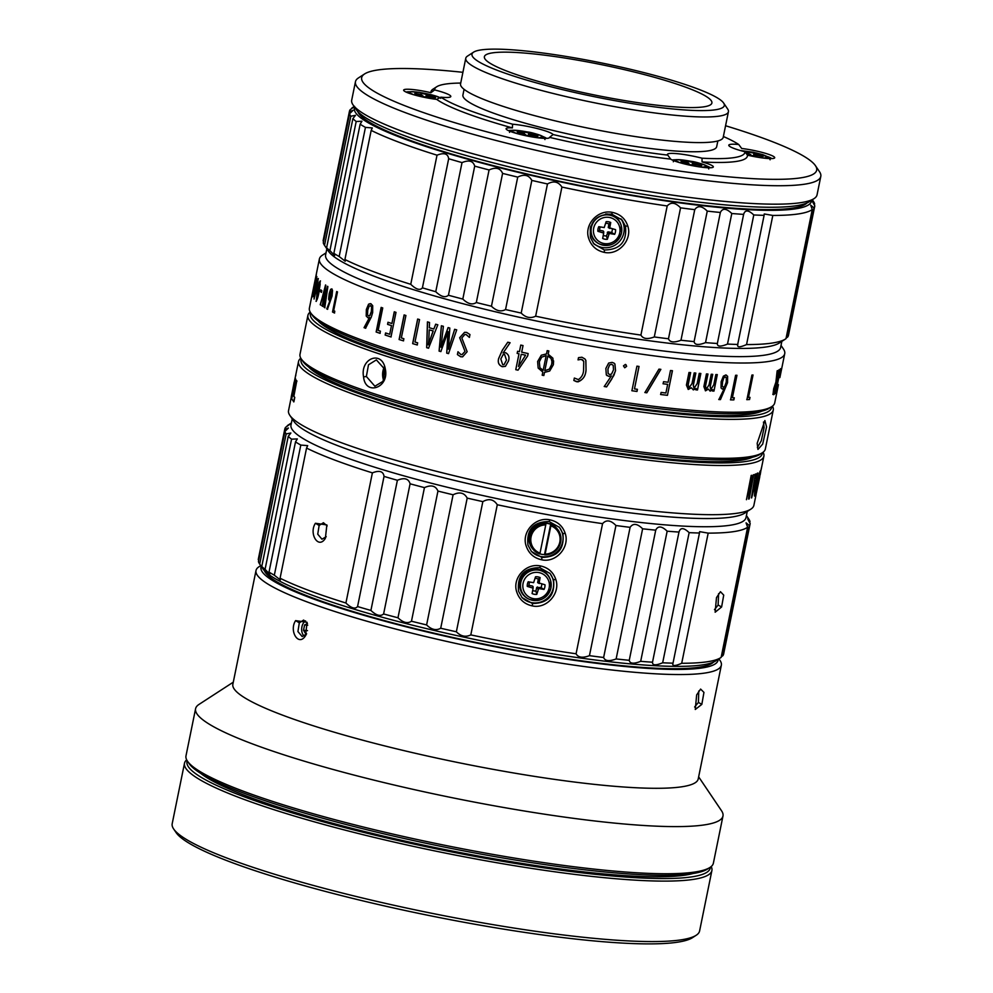 <?xml version="1.0" encoding="UTF-8"?>
<svg xmlns="http://www.w3.org/2000/svg" width="993" height="993" viewBox="0 0 993 993"><rect width="100%" height="100%" fill="white"/><g stroke="black" fill="none" stroke-linecap="round" stroke-linejoin="round"><path stroke-width="1.49" d="M184.499 763.22L172.199 823.681A269.103 36.058 11.5 0 0 173.638 828.956L176.109 832.593A265.938 35.636 11.5 0 0 472.618 923.838A265.938 35.636 11.5 0 0 692.506 937.665L696.192 935.269A269.103 36.058 11.5 0 0 699.593 930.987L711.894 870.526A269.103 36.058 -168.5 0 1 485.999 860.819A269.103 36.058 -168.5 0 1 184.499 763.22A269.103 36.058 -168.5 0 1 186.684 759.831M173.638 828.956A269.103 36.058 11.5 0 0 473.686 921.281A269.103 36.058 11.5 0 0 696.192 935.269M711.199 866.541A269.103 36.058 -168.5 0 1 711.894 870.526M710.33 867.212A266.993 35.773 -168.5 0 1 486.111 858.424A266.993 35.773 -168.5 0 1 187.218 760.787M692.977 873.517A259.607 34.78 -168.5 0 1 359.863 830.359A259.607 34.78 -168.5 0 1 200.735 773.373M698.638 776.836L721.526 810.747A269.103 36.058 -168.5 0 1 722.978 816.01A269.103 36.058 -168.5 0 1 497.083 806.316A269.103 36.058 -168.5 0 1 195.584 708.717A269.103 36.058 -168.5 0 1 198.972 704.434L233.293 682.166M718.92 658.843L720.074 660.556A237.439 31.813 -168.5 0 1 721.352 665.211L698.216 778.959A237.439 31.813 -168.5 0 1 498.896 770.394A237.439 31.813 -168.5 0 1 232.858 684.276L256.008 570.528A237.439 31.813 -168.5 0 1 258.999 566.755L260.737 565.625M721.352 665.211A237.439 31.813 -168.5 0 1 522.033 656.646A237.439 31.813 -168.5 0 1 256.008 570.528M718.138 659.352A233.218 31.242 -168.5 0 1 522.268 651.855A233.218 31.242 -168.5 0 1 261.258 566.395M713.607 662.046A230.053 30.82 -168.5 0 1 410.866 627.539A230.053 30.82 -168.5 0 1 264.374 570.652M306.415 634.08L302.145 636.55L297.925 631.548L299.327 622.822L303.622 620.079L307.358 623.306M304.243 636.103A8.267 5.25 95.1 0 1 303.324 623.182A8.267 5.25 95.1 0 1 305.596 620.91M295.616 620.625L307.048 622.276L305.583 635.607C298.694 647.175 288.727 630.989 295.616 620.625L299.327 622.822M701.828 704.385L695.274 709.486L696.652 694.926L700.611 689.08L703.95 692.394L701.828 704.385L698.414 702.423L694.616 707.004M698.414 702.423L698.762 691.016M722.978 816.01L713.384 863.153A269.103 36.058 -168.5 0 1 709.995 867.435A269.103 36.058 -168.5 0 1 487.489 853.446A269.103 36.058 -168.5 0 1 187.441 761.122A269.103 36.058 -168.5 0 1 185.989 755.859L195.584 708.717M709.995 867.435L707.537 869.036A266.993 35.773 -168.5 0 1 486.781 855.159A266.993 35.773 -168.5 0 1 189.08 763.555L187.441 761.122M813.379 201.294A237.439 31.813 -168.5 0 1 813.478 201.455A237.439 31.813 -168.5 0 1 814.62 203.764C811.629 199.705 811.691 200.4 814.806 205.824A237.439 31.813 -168.5 0 1 814.756 206.11A237.439 31.813 -168.5 0 1 813.975 207.872L810.698 205.154L812.262 209.548A237.439 31.813 -168.5 0 1 772.815 215.444L764.25 213.954L764.114 215.332A237.439 31.813 -168.5 0 1 753.774 214.96C748.424 209.858 745.048 209.672 743.62 214.389A237.439 31.813 -168.5 0 1 731.791 213.507C726.392 208.294 722.594 207.947 720.359 212.477A237.439 31.813 -168.5 0 1 707.252 211.112C701.914 205.799 697.744 205.315 694.74 209.66A237.439 31.813 -168.5 0 1 680.565 207.835C675.389 202.435 670.933 201.815 667.197 205.961A237.439 31.813 -168.5 0 1 615.437 197.545A237.439 31.813 -168.5 0 1 561.914 187.069C558.364 181.607 553.548 180.565 547.466 183.953A237.439 31.813 -168.5 0 1 531.826 180.416C528.884 175.004 524.18 173.899 517.725 177.102A237.439 31.813 -168.5 0 1 502.595 173.403C500.323 168.053 495.817 166.911 489.077 169.952A237.439 31.813 -168.5 0 1 474.716 166.129C473.177 160.878 468.957 159.712 462.018 162.604A237.439 31.813 -168.5 0 1 448.675 158.731C447.917 153.605 444.032 152.425 437.019 155.181A237.439 31.813 -168.5 0 1 371.183 130.393L372.325 127.948L365.449 127.377A237.439 31.813 -168.5 0 1 360.136 124.224L361.949 121.233L356.189 121.494A237.439 31.813 -168.5 0 1 352.887 118.651L355.494 115.325L350.802 116.231A237.439 31.813 -168.5 0 1 349.548 113.773L353.074 110.322L349.362 111.712A237.439 31.813 -168.5 0 1 349.412 111.427A237.439 31.813 -168.5 0 1 350.206 109.652C355.42 105.953 355.99 105.395 351.919 107.989A237.439 31.813 -168.5 0 1 352.403 107.654L354.141 106.524M743.683 214.078L717.306 343.715M814.359 205.054L814.62 203.764L812.348 201.082M811.542 200.251A233.218 31.242 -168.5 0 1 615.685 192.754A233.218 31.242 -168.5 0 1 354.662 107.294M354.178 106.574L351.807 108.522M786.096 338.129L787.697 336.999A237.439 31.813 11.5 0 0 788.492 335.224L814.756 206.11M349.548 113.773L323.284 242.9A237.439 31.813 11.5 0 0 324.426 245.197A237.439 31.813 11.5 0 0 324.525 245.358C328.249 250.832 328.944 251.639 326.61 247.778A237.439 31.813 11.5 0 0 329.912 250.608L334.629 255.536L333.859 253.352A237.439 31.813 11.5 0 0 339.172 256.504L345.204 261.258L344.919 259.508A237.439 31.813 11.5 0 0 410.754 284.308C416.141 289.497 420.027 290.676 422.41 287.846A237.439 31.813 11.5 0 0 435.753 291.719C441.066 296.783 445.298 297.95 448.439 295.244A237.439 31.813 11.5 0 0 462.812 299.067C467.939 303.982 472.445 305.136 476.317 302.517A237.439 31.813 11.5 0 0 491.448 306.229C496.301 310.97 501.006 312.075 505.549 309.543A237.439 31.813 11.5 0 0 521.201 313.068C525.669 317.648 530.485 318.679 535.649 316.196A237.439 31.813 11.5 0 0 589.172 326.672A237.439 31.813 11.5 0 0 640.919 335.088C643.042 338.886 647.498 339.507 654.288 336.95A237.439 31.813 11.5 0 0 668.475 338.774C669.853 342.386 674.024 342.87 680.975 340.239A237.439 31.813 11.5 0 0 694.095 341.604C694.703 345.018 698.513 345.365 705.526 342.622A237.439 31.813 11.5 0 0 717.356 343.504C717.157 346.743 720.546 346.929 727.509 344.075A237.439 31.813 11.5 0 0 737.849 344.459C736.843 347.525 739.735 347.562 746.55 344.571A237.439 31.813 11.5 0 0 785.5 339.01A237.439 31.813 11.5 0 0 785.984 338.675L812.262 209.548M764.114 215.332L737.514 345.328M324.426 245.197L328.522 251.279A232.163 31.106 11.5 0 0 587.384 330.93A232.163 31.106 11.5 0 0 779.344 342.995L785.5 339.01M328.038 250.286L326.61 247.778L352.887 118.651M349.412 111.427L323.147 240.554A237.439 31.813 11.5 0 0 323.097 240.827L323.544 241.597M781.851 341.369L780.61 347.5A232.163 31.106 -168.5 0 1 585.721 339.122A232.163 31.106 -168.5 0 1 325.605 254.928L326.846 248.796M781.032 345.427L783.452 349.027A237.439 31.813 -168.5 0 1 784.731 353.669A237.439 31.813 -168.5 0 1 585.411 345.117A237.439 31.813 -168.5 0 1 319.386 258.999A237.439 31.813 -168.5 0 1 322.377 255.213L326.027 252.855M620.948 218.832A18.47 18.035 -40.7 0 1 593.057 242.813M621.519 232.908L621.184 225.436A15.54 15.168 -40.7 0 0 591.381 227.471A15.54 15.168 -40.7 0 0 599.561 244.042C610.36 247.381 617.683 243.67 621.519 232.908A15.54 15.168 -40.7 0 1 599.561 244.042L598.965 243.757A15.826 15.454 -40.7 0 1 590.785 226.156M605.643 214.029A15.826 15.454 -40.7 0 1 620.997 224.803L621.184 225.436A15.54 15.168 -40.7 0 1 621.519 232.883M609.963 228.489L608.25 227.534L608.908 223.971L610.732 222.506A8.974 8.763 -40.7 0 0 606.127 221.675L604.216 227.558L598.791 226.677A8.974 8.763 -40.7 0 0 597.86 231.295L603.682 233.057L603.21 230.972L599.66 230.277A6.392 6.243 -40.7 0 1 600.318 226.925M605.755 223.326A6.392 6.243 -40.7 0 1 608.908 223.971M603.682 231.679L603.682 232.834M612.296 229.011A6.392 6.243 -40.7 0 1 611.576 232.449L608.014 231.865L606.512 235.9A6.392 6.243 -40.7 0 1 603.247 235.391M807.011 202.944A230.053 30.82 -168.5 0 1 504.27 168.438A230.053 30.82 -168.5 0 1 357.778 111.539M774.155 388.685L773.969 392.657L775.682 384.03M773.969 392.657L775.955 383.869M726.342 377.75L725.324 376.98L726.342 377.75L726.243 382.144L724.654 386.438L723.376 387.171L722.383 386.401L723.376 387.171M724.046 377.7L725.324 376.98L723.872 377.638L722.556 381.97L722.221 386.351L723.202 387.121L722.221 386.351L722.383 381.92L723.872 377.638M613.202 365.337L611.601 364.332L613.202 365.337L613.5 369.892L611.551 374.038L609.702 374.547L608.163 373.542L609.702 374.547M609.764 364.816L611.601 364.332L609.702 364.779L607.977 368.962L608.101 373.505L609.64 374.498L608.101 373.505L607.927 368.924L609.702 364.779M584.703 358.734L585.82 360.322L586.044 370.054L585.858 360.36L584.914 358.957L581.91 357.232L578.497 357.654L578.05 359.876L581.29 359.354L578.025 359.851M586.044 370.054C585.622 375.937 582.916 379.885 577.938 381.883L573.855 380.493L574.351 378.048L578.398 379.587C581.575 377.464 583.301 374.386 583.586 370.364L583.747 361.315L581.29 359.354L582.879 360.099M777.234 390.559L774.726 402.86A237.439 31.813 -168.5 0 1 771.735 406.646A237.439 31.813 -168.5 0 1 575.406 394.308A237.439 31.813 -168.5 0 1 310.66 312.832A237.439 31.813 -168.5 0 1 309.382 308.19L319.386 258.999M732.4 397.746L734.286 397.771L733.852 399.906L730.587 399.869L735.59 375.28L736.967 375.292L732.4 397.746L736.806 375.242M724.394 388.313L718.882 399.534L720.459 399.596L727.546 382.702L727.608 376.26L725.796 375.019L723.4 376.136L721.117 381.759L721.042 387.965L722.668 389.095L724.394 388.313L722.11 388.983M726.417 375.131L725.796 375.019M748.474 397.473L750 397.386L749.566 399.521L746.91 399.67L751.912 375.069L753.042 375.019L748.474 397.473L752.855 374.969M707.972 374.038L706.433 373.927L703.863 386.575L705.514 390.832L708.381 389.082L710.169 391.143L712.788 389.653L712.502 391.019L713.955 391.105L717.306 374.622L715.854 374.535L713.781 384.75L710.914 389.467L710.256 386.513L712.726 374.349L711.211 374.262L709.064 384.8L706.321 389.169L705.489 386.24L707.972 374.038M690.656 372.611L688.993 372.462L686.411 385.098L688.286 389.442L691.364 387.766L693.35 389.889L696.18 388.486L695.894 389.852L697.496 389.976L700.847 373.505L699.246 373.368L697.173 383.583L694.132 388.238L693.362 385.247L695.832 373.083L694.181 372.934L692.034 383.472L689.13 387.791L688.174 384.812L690.656 372.611M665.906 392.992L667.668 384.328L663.113 383.794L663.547 381.697L668.09 382.231L670.474 370.501L672.447 370.724L667.445 395.326L660.668 394.531L661.09 392.434L665.906 392.992M660.866 369.359A237.439 31.813 -168.5 0 1 658.967 369.123L644.916 392.545A237.439 31.813 -168.5 0 0 646.828 392.794L660.866 369.359M639.045 366.454L634.477 388.908L637.419 389.33L636.985 391.465L631.908 390.745L636.923 366.156L639.045 366.454M606.326 374.895L608.846 376.397L611.34 375.937L604.265 386.513L606.599 386.898L611.676 379.214L615.536 370.737L614.94 364.034L614.046 363.14L612.11 362.383L608.659 363.066L605.854 368.465L606.326 374.895L607.145 375.702M625.329 364.419L626.645 366.355L625.913 364.642M626.645 366.355L624.721 367.782L623.467 365.871L625.391 364.456M777.221 390.609L778.425 384.663M780.299 368.962A237.439 31.813 -168.5 0 0 780.597 368.701L775.595 393.302A237.439 31.813 -168.5 0 1 775.297 393.563L775.359 393.278M773.001 394.432L773.659 394.705L773.001 394.432L773.671 388.784L775.893 382.106L777.147 370.873L776.315 382.069L777.482 370.575M774.192 394.382L773.448 394.655L774.192 394.382L779.195 369.781L776.315 382.069M583.747 361.315L582.432 359.776M365.722 328.249L364.208 327.69L369.644 317.487L368.204 317.847M366.218 316.035L367.931 317.76L366.218 316.035L366.355 309.481L368.577 304.193L370.24 303.622M364.208 327.69L365.561 328.236L371.295 317.115L372.673 312.534L372.698 305.67L370.898 303.759M364.046 327.678L369.483 317.475M380.418 331.178L378.172 330.408L382.739 307.954L381.138 307.408L376.136 331.997L379.984 333.325L380.418 331.178M387.568 324.351L391.465 325.63L389.703 334.293L385.582 332.953L385.16 335.051L390.994 336.962L395.996 312.361L394.271 311.802L391.887 323.532L387.99 322.253L387.568 324.351L388.126 322.266M403.878 338.725L401.346 337.943L405.914 315.489L404.101 314.93L399.099 339.519L403.443 340.86L403.878 338.725M417.656 342.833L414.987 342.051L419.555 319.597L417.643 319.038L412.641 343.628L417.221 344.968L417.656 342.833M433.842 329.031L429.299 327.752L429.535 322.477L427.437 321.881L426.667 347.674L428.542 348.195L437.826 324.798L435.679 324.202L433.842 329.031L435.79 324.19M440.991 347.215L443.387 326.312L441.376 325.766L439.08 351.1L440.842 351.572L448.079 331.625L446.713 353.136L448.513 353.607L456.706 329.85L454.633 329.316L448.439 349.201L449.804 328.038L448.091 327.578L440.991 347.215L448.178 327.578M464.947 351.46L462.142 354.6L460.901 354.551L457.972 351.758L457.401 354.563L460.64 356.748L462.601 356.835L467.144 351.708L461.832 337.968L464.848 334.504L466.102 334.567L469.379 337.421L469.962 334.554L466.66 332.407L464.587 332.307L459.66 337.707L465.022 351.448L459.747 337.707L464.612 332.307M314.433 284.718L316.382 274.254L314.433 284.718M314.57 286.592L312.671 296.795M314.371 286.555L312.857 296.795M315.389 288.715L314.123 299.005L315.389 288.715L318.132 278.524L316.717 289.075L313.987 299.005M317.263 291.036L316.246 301.363L317.263 291.036C318.17 285.761 319.163 282.384 320.267 280.895L319.138 291.495C318.232 296.659 317.201 299.936 316.035 301.326L316.134 301.375M320.826 289.906L320.478 291.644A237.439 31.813 -168.5 0 0 321.447 292.401L321.806 290.664A237.439 31.813 -168.5 0 1 320.826 289.906M325.841 285.252L323.048 302.828L327.876 286.58L324.761 307.731L324.128 307.333L326.834 290.155L322.588 306.365L324.823 288.839L320.205 304.739L325.841 285.252M327.64 309.32L326.933 308.922L330.321 300.283L329.254 300.556L330.123 300.258L326.747 308.897L327.442 309.295L332.047 296.051L332.531 290.39L331.761 288.889L330.607 289.335L331.761 288.889M328.621 299.203L329.453 300.581L328.621 299.203L329.155 293.791L330.607 289.335L331.96 288.913M334.79 311.194L333.673 310.635L337.483 291.917L336.689 291.52L332.518 312.013L334.43 312.981L334.79 311.194M508.503 360.98C509.657 357.219 508.701 354.476 505.636 352.726L503.079 353.024L510.092 342.734L507.771 342.213L502.334 350.194L498.647 358.523C497.58 362.482 498.796 365.213 502.297 366.702L505.437 366.355L508.503 360.98M518.048 370.153L515.764 369.681L518.023 370.166L527.693 355.879L528.164 353.558L521.685 352.18L523.026 345.576L520.766 345.092L519.426 351.696L517.589 351.286L517.154 353.384L517.614 351.261M515.764 369.681L519.004 353.793L517.154 353.384L519.004 353.793M542.823 372.04L538.169 368.018L537.623 361.539L538.156 368.043L542.823 372.077L542.178 375.205L543.841 375.54L544.474 372.412L549.712 371.01L544.474 372.375L543.841 375.54L542.178 375.18M553.597 360.869L553.374 364.667L552.865 358.163L548.173 354.216L548.844 350.939L547.18 350.616L546.522 353.893L541.297 355.221L537.623 361.539M553.374 364.692L549.712 371.01L553.374 364.692M506.442 360.099L504.072 364.605L502.731 364.779L500.82 358.982L503.054 354.724L504.63 354.526L506.48 360.074L504.63 354.526M428.864 338.898L428.306 344.856L433.109 330.93L429.224 329.837L428.864 338.898M549.34 369.123L544.834 370.65L547.826 355.966L551.09 358.498L551.922 361.514L551.686 364.394L549.34 369.123M541.669 357.157L546.162 355.631L543.171 370.315L539.919 367.745L539.298 361.911L541.669 357.132L539.298 361.911M521.251 354.278L518.495 366.504L525.582 355.209L521.251 354.278L525.607 355.184L518.495 366.504M318.976 291.334L316.395 299.638L318.976 291.334L320.131 284.631L319.895 282.583L319.287 283.775L316.395 299.638M318.753 291.284L319.92 284.594M316.444 288.889L314.272 297.267L315.451 289.658L317.76 280.212L316.68 288.938L317.661 282.198M315.178 286.692L312.994 295.058L316.866 276.526M314.992 286.654L316.655 278.04M314.384 284.569L316.035 275.955L314.458 284.581M330.768 290.85L331.823 291.408L330.768 290.85L329.763 294.276L329.341 298.123L329.726 299.03L330.384 298.67L329.726 299.03M331.451 295.256L330.384 298.67L331.823 291.408L331.65 295.281M371.444 306.849L370.426 305.695L369.173 306.055L370.6 305.72L369.346 306.067L370.6 305.72L371.605 306.862L371.332 311.504L369.744 315.575L368.477 315.935L367.522 314.806L367.72 310.139L369.173 306.055M371.605 306.862L371.506 311.517L369.917 315.588L368.477 315.935M771.735 406.646L769.277 408.235A235.329 31.528 -168.5 0 1 574.699 396.008A235.329 31.528 -168.5 0 1 312.298 315.265L310.66 312.832A235.329 31.528 -168.5 0 0 574.066 399.087A235.329 31.528 -168.5 0 0 771.698 406.658M813.975 207.872L787.697 336.999M772.815 215.444L746.55 344.571M753.774 214.96L727.509 344.075M731.791 213.507L705.526 342.622M707.252 211.112L680.975 340.239M720.359 212.477L694.095 341.604M694.74 209.66L668.475 338.774M680.565 207.835L654.288 336.95M627.737 225.907C625.242 218.572 620.129 214.078 612.42 212.403C597.898 209.151 583.723 224.753 588.775 238.643C591.381 246.103 596.545 250.67 604.29 252.371C618.788 255.598 632.566 239.549 627.737 225.907L625.466 226.193L622.028 219.962L611.7 214.103C595.924 214.227 588.861 222.109 590.525 237.749L594.025 244.055L604.402 249.975C620.079 249.739 627.092 241.808 625.466 226.193M667.197 205.961L640.919 335.088M531.826 180.416L505.549 309.543M547.466 183.953L521.201 313.068M517.725 177.102L491.448 306.229M502.595 173.403L476.317 302.517M489.077 169.952L462.812 299.067M474.716 166.129L448.439 295.244M448.675 158.731L422.41 287.846M462.018 162.604L435.753 291.719M371.183 130.393L344.919 259.508M437.019 155.181L410.754 284.308M360.136 124.224L333.859 253.352M365.449 127.377L339.172 256.504M356.189 121.494L329.912 250.608M350.802 116.231L324.525 245.358M349.362 111.712L323.097 240.827M561.914 187.069L535.649 316.196M733.852 399.906L730.426 399.819M734.125 397.721L733.678 399.856M725.635 374.969L727.447 376.21L727.397 382.653L720.459 399.596M720.297 399.546L718.733 399.484M725.163 376.93L726.181 377.7L725.163 376.93M749.566 399.521L746.724 399.62M749.827 397.337L749.392 399.471M707.823 373.989L705.34 386.19L706.172 389.119M712.577 374.299L710.107 386.463L710.765 389.417M717.169 374.572L713.955 391.105M713.818 391.056L712.353 390.969M710.02 391.093L712.788 389.653M705.378 390.783L708.381 389.082M690.52 372.561L688.037 384.763L688.993 387.742M695.708 373.033L693.226 385.197L693.995 388.189M700.71 373.455L697.496 389.976M697.359 389.926L695.77 389.802M693.213 389.839L696.18 388.486M688.149 389.393L691.364 387.766M672.335 370.687L667.445 395.326M667.333 395.276L660.568 394.494M663.014 383.757L667.668 384.328M644.829 392.496L646.828 392.794M646.741 392.756L660.767 369.309M637.345 389.281L636.985 391.465M636.91 391.428L631.833 390.708M638.971 366.417L634.477 388.908M611.291 375.888L608.783 376.359L606.276 374.858M614.022 363.128L614.89 363.997L615.474 370.699L613.91 375.329L606.599 386.898M606.537 386.848L604.203 386.476M611.539 364.282L613.14 365.3L611.539 364.282M586.007 370.017C585.56 376.732 582.432 380.629 576.623 381.746L573.83 380.456M548.844 350.914L548.173 354.216M544.834 370.612L547.826 355.941L551.09 358.473L551.922 361.489M546.162 355.606L541.669 357.132M626.571 366.318L624.659 367.733M515.789 369.657L519.029 353.769M519.426 351.696L520.791 345.067M505.474 366.343L502.346 366.69C498.834 365.188 497.617 362.47 498.685 358.51L502.384 350.169L507.808 342.2M503.091 354.7L504.667 354.501M506.48 360.074L504.109 364.58M334.616 313.006L332.518 312.013M332.705 312.038L336.875 291.545M328.807 299.228L330.793 289.373M330.321 300.283L329.453 300.581M329.937 299.054L330.582 298.707L329.937 299.054M330.967 290.875L332.022 291.445L330.967 290.875M323.308 301.673L323.048 302.828M323.507 301.711L327.553 286.269M324.959 307.756L324.128 307.333M324.326 307.371L326.176 294.065M326.374 294.102L326.56 291.719M326.759 291.743L326.834 290.155M322.799 306.39L322.104 306.043M322.303 306.067L324.19 292.712M324.401 292.736L324.823 288.839M320.925 305.136L320.205 304.739M320.404 304.764L325.543 284.954M321.012 290.055L320.478 291.644M321.471 292.302L320.677 291.681M317.462 291.061C318.356 285.798 319.361 282.422 320.478 280.932M320.131 284.631L320.019 282.595M315.588 288.752L318.343 278.561M317.983 280.249L317.884 282.235M314.334 297.279L316.68 288.938M312.82 296.597L312.981 295.008M469.441 337.409L466.176 334.554L464.923 334.492M462.651 356.835L460.715 356.735L457.401 354.563M461.931 354.638L465.022 351.448M457.475 354.551L458.046 351.745M454.72 329.304L448.439 349.201M448.588 353.607L446.713 353.136M446.8 353.136L447.731 335.609M447.818 335.597L448.079 331.625M440.942 351.572L439.08 351.1M439.179 351.088L441.463 325.766M428.641 348.195L426.667 347.674M426.779 347.674L427.536 321.869M428.306 344.856L433.221 330.93L429.224 329.837M417.333 344.968L412.641 343.628M412.753 343.628L417.768 319.038M403.568 340.86L399.099 339.519M399.223 339.532L404.238 314.93M394.42 311.814L391.887 323.532M391.13 336.962L385.16 335.051M385.296 335.063L385.718 332.953M389.703 334.293L391.465 325.63M391.602 325.642L387.704 324.363M380.133 333.325L376.136 331.997M376.285 332.01L381.287 307.42M366.38 316.059L366.516 309.493L368.577 304.193M368.738 304.206L371.059 303.771M368.639 315.948L369.917 315.588L368.639 315.948M778.996 369.731L773.994 394.333M773.448 394.655L772.802 394.382M773.944 388.635L775.471 383.981M599.66 230.277L597.86 231.295M608.014 231.865L609.255 233.467L614.63 234.336L611.576 232.449M609.255 233.467L607.344 239.301A8.974 8.763 -40.7 0 1 602.677 238.469L603.682 233.057M606.512 235.9L607.344 239.301M608.25 227.534L609.727 227.893L610.732 222.506M609.727 227.893L615.573 229.656A8.974 8.763 -40.7 0 1 614.63 234.336M291.272 397.188L288.529 410.668A237.439 31.813 11.5 0 0 289.807 415.31L293.916 421.392A232.163 31.106 11.5 0 0 552.778 501.043A232.163 31.106 11.5 0 0 744.738 513.108L750.882 509.124A237.439 31.813 11.5 0 0 753.886 505.338L756.12 494.353M289.807 415.31A237.439 31.813 11.5 0 0 554.553 496.785A237.439 31.813 11.5 0 0 750.882 509.124M747.245 511.482L746.004 517.614A232.163 31.106 -168.5 0 1 551.103 509.235A232.163 31.106 -168.5 0 1 290.986 425.041L292.24 418.909M748.747 518.979A237.439 31.813 -168.5 0 1 748.846 519.14A237.439 31.813 -168.5 0 1 749.988 521.437C746.984 517.39 747.046 518.073 750.174 523.51A237.439 31.813 -168.5 0 1 750.125 523.783A237.439 31.813 -168.5 0 1 749.343 525.558L746.066 522.839L747.63 527.233A237.439 31.813 -168.5 0 1 708.183 533.129L699.618 531.64L699.482 533.018A237.439 31.813 -168.5 0 1 689.142 532.645C683.792 527.544 680.404 527.357 678.989 532.062A237.439 31.813 -168.5 0 1 667.159 531.193C661.76 525.967 657.949 525.632 655.728 530.163A237.439 31.813 -168.5 0 1 642.62 528.797C637.27 523.485 633.112 522.988 630.108 527.345A237.439 31.813 -168.5 0 1 615.933 525.52C610.757 520.121 606.301 519.488 602.565 523.646A237.439 31.813 -168.5 0 1 550.805 515.23A237.439 31.813 -168.5 0 1 497.282 504.754C493.732 499.293 488.916 498.25 482.834 501.626A237.439 31.813 -168.5 0 1 467.194 498.101C464.252 492.689 459.548 491.585 453.093 494.787A237.439 31.813 -168.5 0 1 437.95 491.076C435.691 485.738 431.185 484.584 424.445 487.625A237.439 31.813 -168.5 0 1 410.084 483.802C408.545 478.564 404.325 477.385 397.386 480.277A237.439 31.813 -168.5 0 1 384.043 476.404C383.286 471.278 379.4 470.099 372.387 472.867A237.439 31.813 -168.5 0 1 306.552 448.066L307.693 445.634L300.805 445.063A237.439 31.813 -168.5 0 1 295.504 441.91L297.317 438.918L291.557 439.167A237.439 31.813 -168.5 0 1 288.243 436.337L290.862 433.01L286.158 433.916A237.439 31.813 -168.5 0 1 284.917 431.459L288.429 428.008L284.73 429.386A237.439 31.813 -168.5 0 1 284.78 429.113A237.439 31.813 -168.5 0 1 285.562 427.338C290.788 423.639 291.359 423.08 287.275 425.674A237.439 31.813 -168.5 0 1 287.771 425.327L291.408 422.968M679.038 531.764L652.513 662.207A237.439 31.813 -168.5 0 1 640.684 661.338L667.159 531.193M749.727 522.74L749.988 521.437L747.717 518.756M290.08 423.999L287.176 426.208M750.125 523.783L723.649 653.94A237.439 31.813 -168.5 0 1 722.854 655.703L749.343 525.558M699.482 533.018L673.006 663.163A237.439 31.813 -168.5 0 1 662.666 662.79L689.142 532.645M642.62 528.797L616.132 658.942A237.439 31.813 -168.5 0 0 629.252 660.308C629.86 663.721 633.671 664.069 640.684 661.338M655.728 530.163L629.252 660.308M630.108 527.345L603.632 657.49A237.439 31.813 -168.5 0 1 589.445 655.665L615.933 525.52M467.194 498.101L440.706 628.246A237.439 31.813 -168.5 0 0 456.358 631.784C460.826 636.352 465.643 637.394 470.806 634.899A237.439 31.813 11.5 0 0 524.329 645.376A237.439 31.813 11.5 0 0 576.077 653.791C578.199 657.589 582.655 658.21 589.445 655.665M482.834 501.626L456.358 631.784M453.093 494.787L426.605 624.932A237.439 31.813 -168.5 0 1 411.474 621.221L437.95 491.076M410.084 483.802L383.608 613.959A237.439 31.813 -168.5 0 0 397.97 617.783C403.096 622.685 407.602 623.84 411.474 621.221M424.445 487.625L397.97 617.783M384.043 476.404L357.567 606.549A237.439 31.813 -168.5 0 0 370.91 610.434C376.223 615.486 380.456 616.665 383.608 613.959M397.386 480.277L370.91 610.434M295.504 441.91L269.016 572.055A237.439 31.813 -168.5 0 0 274.329 575.208L280.361 579.962L280.076 578.224A237.439 31.813 11.5 0 0 345.912 603.012C351.299 608.2 355.184 609.379 357.567 606.549M300.805 445.063L274.329 575.208M288.243 436.337L261.767 566.482A237.439 31.813 -168.5 0 0 265.081 569.312L269.786 574.252L269.016 572.055M291.557 439.167L265.081 569.312M284.917 431.459L258.441 561.604A237.439 31.813 -168.5 0 0 259.583 563.912A237.439 31.813 -168.5 0 0 259.682 564.061C263.406 569.535 264.101 570.342 261.767 566.482L263.195 568.989M286.158 433.916L259.682 564.061M284.73 429.386L258.254 559.543A237.439 31.813 -168.5 0 1 258.304 559.258L284.78 429.113M721.253 656.832L722.854 655.703M672.683 664.032L673.006 663.163C672 666.229 674.905 666.278 681.707 663.274A237.439 31.813 11.5 0 0 720.657 657.714A237.439 31.813 11.5 0 0 721.141 657.378L747.63 527.233M662.666 662.79C655.703 665.645 652.314 665.447 652.513 662.207L652.463 662.418M603.632 657.49C605.01 661.09 609.181 661.574 616.132 658.942M259.583 563.912L262.86 568.766A233.218 31.242 11.5 0 0 522.901 648.789A233.218 31.242 11.5 0 0 715.742 660.904L720.657 657.714M426.605 624.932C431.459 629.686 436.163 630.791 440.706 628.246M258.254 559.543L258.701 560.313M755.574 480.438L753.402 489.76M754.817 494.017L756.691 485.391M763.071 452.249A237.439 31.813 -168.5 0 1 763.89 456.147A237.439 31.813 -168.5 0 1 564.57 447.595A237.439 31.813 -168.5 0 1 298.533 361.477A237.439 31.813 -168.5 0 1 300.817 358.2M760.365 470.806L755.834 494.44L759.633 475.374M759.993 474.728L756.045 494.477M755.127 490.033L759.955 471.514L755.028 495.755L754.928 489.996L754.457 496.041M754.928 489.996L759.955 471.514M755.313 474.108L751.44 497.878L755.313 474.108L756.045 473.922L755.239 478.812L756.281 478.316L755.04 478.775M756.083 478.278L757.92 473.016L751.639 497.927M753.637 474.815L749.219 498.883L748.511 499.007L750.882 480.24L746.451 499.69L751.18 475.411L751.949 475.312L749.752 494.204L753.637 474.815L750.199 490.666M753.439 474.766L754.146 474.654M293.63 386.414L293.171 388.797M292.625 394.395L291.719 398.876L293.854 401.88L294.772 397.399L293.866 396.257L296.473 380.356L293.183 395.475L292.625 394.395L293.382 395.512M298.533 361.477L291.234 396.79L295.703 379.214L294.573 382.367L294.424 381.25M294.784 382.404L294.623 381.287M291.408 397.982L295.442 378.494M762.326 452.783A235.329 31.528 -168.5 0 1 564.682 445.199A235.329 31.528 -168.5 0 1 301.301 358.982M752.421 457.252A230.053 30.82 -168.5 0 1 452.982 420.536A230.053 30.82 -168.5 0 1 308.662 366.976M306.552 448.066L280.076 578.224M372.387 472.867L345.912 603.012M497.282 504.754L470.806 634.899M602.565 523.646L576.077 653.791M708.183 533.129L681.707 663.274M549.737 573.11A18.47 18.035 -40.7 0 1 544.375 600.38A18.47 18.035 -40.7 0 1 521.747 597.19M550.916 588.03A15.54 15.168 -40.7 0 1 528.959 599.139L528.363 598.853A15.826 15.454 -40.7 0 1 534.681 569.15A15.826 15.454 -40.7 0 1 550.395 579.9L550.594 580.545A15.54 15.168 -40.7 0 1 550.929 587.98L550.594 580.545A15.54 15.168 -40.7 0 0 520.779 582.568A15.54 15.168 -40.7 0 0 528.959 599.139C539.758 602.478 547.081 598.767 550.929 588.005M539.36 583.586L537.647 582.643L538.318 579.068L540.13 577.603A8.974 8.763 -40.7 0 0 535.525 576.784L533.613 582.655L528.202 581.786A8.974 8.763 -40.7 0 0 527.258 586.391L533.092 588.154L532.608 586.081L529.07 585.374A6.392 6.243 -40.7 0 1 529.728 582.022M535.165 578.435A6.392 6.243 -40.7 0 1 538.318 579.068M533.092 586.789L533.092 587.93M541.694 584.107A6.392 6.243 -40.7 0 1 540.986 587.546L536.704 587.459L535.91 591.009A6.392 6.243 -40.7 0 1 532.658 590.487M559.121 526.998A18.47 18.035 -40.7 0 1 553.759 554.268A18.47 18.035 -40.7 0 1 531.131 551.078M532.471 603.521C548.148 603.285 555.161 595.353 553.535 579.751L550.097 573.52L539.77 567.661C523.994 567.773 516.931 575.655 518.594 591.294L522.095 597.6L532.471 603.521L532.36 605.916C546.858 609.156 560.635 593.106 555.807 579.453C553.312 572.129 548.198 567.624 540.49 565.948C525.967 562.696 511.792 578.311 516.832 592.2C519.438 599.648 524.614 604.216 532.36 605.916M541.855 557.408C557.532 557.172 564.545 549.241 562.919 533.638L559.481 527.395L549.154 521.548C533.378 521.66 526.315 529.542 527.978 545.182L531.478 551.487L541.855 557.408L541.731 559.804C556.241 563.043 570.019 546.994 565.191 533.34C562.696 526.005 557.582 521.511 549.861 519.836C535.351 516.583 521.176 532.186 526.216 546.076C528.822 553.535 533.998 558.103 541.731 559.804M325.394 538.256C318.492 549.824 308.538 533.626 315.426 523.261L326.858 524.925L325.394 538.256M326.213 536.716L321.943 539.199L317.735 534.184L319.138 525.458L323.433 522.728L327.156 525.942M716.487 597.625L720.459 591.704L723.723 595.117L721.613 606.984L715.146 612.222L716.487 597.625M718.597 593.677L718.125 605.047L714.463 609.652M296.957 381.101L296.262 380.319M293.866 396.257L296.746 381.064M294.772 397.399L293.667 396.219M294.561 397.361L293.655 401.842M295.504 376.409L295.84 375.304M293.655 386.562L292.252 392.992L293.655 386.562M291.619 395.537L294.102 382.28M761.47 467.703L756.43 492.789M760.204 474.766L761.06 469.627M759.782 476.777L756.74 491.287L759.782 476.777M754.705 494.055L756.889 485.44L754.953 493.893M756.281 478.316L757.262 473.202M755.81 480.314L754.916 480.749L752.495 494.762L755.81 480.314M748.71 499.045L750.547 483.032M746.451 499.69L751.18 475.411M550.879 525.818L545.145 554.057A14.771 14.423 139.3 0 0 550.879 525.818L550.941 524.614A15.826 15.454 -40.7 0 1 557.309 528.984L556.713 528.301A15.826 15.454 139.3 0 0 540.093 523.808A15.826 15.454 139.3 0 0 532.707 548.943L533.303 549.625A15.826 15.454 -40.7 0 1 545.827 523.696L545.765 524.9A14.771 14.423 139.3 0 0 540.018 553.138L539.658 554.007A15.826 15.454 -40.7 0 1 533.303 549.625M545.765 524.9L540.018 553.138M557.309 528.984A15.826 15.454 -40.7 0 1 544.785 554.926L545.145 554.057M550.941 524.614L550.656 524.267A15.826 15.454 139.3 0 0 545.529 523.348L545.827 523.696M539.745 553.796A15.826 15.454 139.3 0 0 544.487 554.578L544.785 554.926M550.656 524.267L544.487 554.578M529.07 585.374L527.258 586.391M537.424 586.975L538.653 588.564L544.027 589.432L540.986 587.546M538.653 588.564L536.754 594.397A8.974 8.763 -40.7 0 1 532.087 593.566L533.092 588.154M535.91 591.009L536.754 594.397M537.647 582.643L539.137 582.99L540.13 577.603M539.137 582.99L544.983 584.765A8.974 8.763 -40.7 0 1 544.027 589.432M772.455 406.137A237.439 31.813 -168.5 0 1 773.274 410.035A237.439 31.813 -168.5 0 1 573.954 401.47A237.439 31.813 -168.5 0 1 307.917 315.364A237.439 31.813 -168.5 0 1 310.201 312.087M307.917 315.364L299.998 354.302A237.439 31.813 11.5 0 0 301.276 358.957L302.915 361.378A235.329 31.528 11.5 0 0 565.315 442.121A235.329 31.528 11.5 0 0 759.893 454.36L762.351 452.758A237.439 31.813 11.5 0 0 765.342 448.973L773.274 410.035M301.276 358.957A237.439 31.813 11.5 0 0 566.022 440.42A237.439 31.813 11.5 0 0 762.351 452.758M761.805 411.139A230.053 30.82 -168.5 0 1 462.366 374.423A230.053 30.82 -168.5 0 1 318.045 320.851M384.353 366.839A13.194 9.607 -86.8 0 0 382.851 377.414A13.194 9.607 -86.8 0 0 383.621 380.294M384.949 368.8A11.432 8.329 -86.8 0 0 384.428 378.407M366.367 376.484L374.882 386.227L383.025 381.324L385.123 369.657L376.372 359.888L368.49 364.803L366.367 376.484L363.562 376.906C365.387 396.195 389.492 387.866 385.321 369.086C382.144 349.697 359.95 358.163 363.562 376.906M757.175 443.325L757.957 449.419L762.698 444.082L766.546 426.903L764.883 420.523L757.175 443.325M757.374 447.582L761.308 440.755L764.089 427.573L763.48 422.013M723.612 102.999L727.708 109.081A134.018 17.961 -168.5 0 1 728.428 111.7A134.018 17.961 -168.5 0 1 615.921 106.872A134.018 17.961 -168.5 0 1 465.767 58.264A134.018 17.961 -168.5 0 1 467.455 56.129L473.599 52.145A128.742 17.253 -168.5 0 1 580.061 58.835A128.742 17.253 -168.5 0 1 723.612 102.999A128.742 17.253 -168.5 0 1 616.219 100.889A128.742 17.253 -168.5 0 1 473.599 52.145M728.428 111.7L723.214 137.319A134.018 17.961 -168.5 0 1 610.707 132.491A134.018 17.961 -168.5 0 1 460.553 83.884L465.767 58.264M717.852 140.956L716.685 146.666A129.487 17.353 -168.5 0 1 607.989 141.999A129.487 17.353 -168.5 0 1 462.912 95.03L464.079 89.32M725.573 125.751A232.163 31.106 -168.5 0 1 815.427 165.657L819.523 171.739A237.439 31.813 -168.5 0 1 820.801 176.382A237.439 31.813 -168.5 0 1 621.481 167.829A237.439 31.813 -168.5 0 1 355.457 81.711A237.439 31.813 -168.5 0 1 358.448 77.926L364.592 73.941A232.163 31.106 -168.5 0 1 462.912 72.315M815.427 165.657A232.163 31.106 -168.5 0 1 621.792 161.834A232.163 31.106 -168.5 0 1 364.592 73.941M820.801 176.382L817.053 194.827A237.439 31.813 -168.5 0 1 814.061 198.612A237.439 31.813 -168.5 0 1 617.733 186.274A237.439 31.813 -168.5 0 1 352.987 104.811A237.439 31.813 -168.5 0 1 351.708 100.156L355.457 81.711M352.987 104.811L356.264 109.664A233.218 31.242 11.5 0 0 616.305 189.675A233.218 31.242 11.5 0 0 809.146 201.802L814.061 198.612M614.444 98.816A116.082 15.553 -168.5 0 1 484.385 56.713A116.082 15.553 -168.5 0 1 581.836 60.896A116.082 15.553 -168.5 0 1 711.894 102.999A116.082 15.553 -168.5 0 1 614.444 98.816M406.038 92.051A20.046 2.681 -168.5 0 1 409.836 91.803M430.925 92.709L434.624 89.929A25.321 3.389 -168.5 0 1 450.561 95.862A25.321 3.389 -168.5 0 1 450.487 96.904A25.321 3.389 -168.5 0 1 440.88 97.19L436.647 99.362A22.156 2.967 -168.5 0 1 403.866 90.661A22.156 2.967 -168.5 0 1 403.766 90.537A22.156 2.967 -168.5 0 1 430.925 92.709A161.462 21.635 -168.5 0 1 432.998 89.159L436.684 86.776A158.297 21.213 -168.5 0 1 460.715 83.064M434.624 89.929A158.297 21.213 -168.5 0 1 436.684 86.776M768.346 156.882A20.046 2.681 -168.5 0 1 771.735 158.595M723.376 136.513A158.297 21.213 -168.5 0 1 738.73 144.506L741.697 148.478A22.156 2.967 -168.5 0 1 774.49 157.179A22.156 2.967 -168.5 0 1 774.416 158.098A22.156 2.967 -168.5 0 1 747.431 155.144A161.462 21.635 -168.5 0 1 702.051 161.933A22.156 2.967 -168.5 0 1 713.123 166.365A22.156 2.967 -168.5 0 1 713.061 167.271A22.156 2.967 -168.5 0 1 692.729 165.744A22.156 2.967 -168.5 0 1 670.66 159.116A161.462 21.635 -168.5 0 1 611.849 150.291A161.462 21.635 -168.5 0 1 549.526 137.369A22.156 2.967 -168.5 0 1 549.241 137.878A22.156 2.967 -168.5 0 1 527.606 136.091A22.156 2.967 -168.5 0 1 506.306 129.251A22.156 2.967 -168.5 0 1 506.207 129.115A22.156 2.967 -168.5 0 1 512.4 127.898A161.462 21.635 -168.5 0 1 436.647 99.362M747.431 155.144L744.973 151.768A25.321 3.389 -168.5 0 1 729.036 145.834A25.321 3.389 -168.5 0 1 728.924 145.698A25.321 3.389 -168.5 0 1 738.73 144.506M670.66 159.116L667.768 155.119A158.297 21.213 -168.5 0 1 612.036 146.703A158.297 21.213 -168.5 0 1 553.089 134.539L549.526 137.369M672.298 160.034A20.046 2.681 -168.5 0 1 676.084 159.786M706.979 166.067A20.046 2.681 -168.5 0 1 710.38 167.78M744.973 151.768A158.297 21.213 -168.5 0 1 702.014 158.197L702.051 161.933M667.768 155.119A25.321 3.389 -168.5 0 1 667.668 155.02A25.321 3.389 -168.5 0 1 667.569 154.871A25.321 3.389 -168.5 0 1 702.014 158.197M508.49 130.629A20.046 2.681 -168.5 0 1 512.276 130.381M543.171 136.674A20.046 2.681 -168.5 0 1 546.56 138.375M512.4 127.898L512.599 124.199A158.297 21.213 -168.5 0 1 440.88 97.19M512.599 124.199A25.321 3.389 -168.5 0 1 537.362 128.581A25.321 3.389 -168.5 0 1 553.002 134.44A25.321 3.389 -168.5 0 1 553.089 134.539M761.768 156.348L762.252 155.665A10.551 1.415 -168.5 0 1 763.071 156.534A10.551 1.415 -168.5 0 1 763.046 156.571L756.604 155.429L756.914 156.497A10.551 1.415 -168.5 0 1 751.502 155.516L750.447 154.411L746.289 153.567M748.933 154.052L748.983 153.27L745.631 152.674M748.983 153.27L748.672 152.202A10.551 1.415 -168.5 0 1 754.022 153.158L753.377 155.901M754.506 156.112L755.077 154.275L754.022 153.158M755.077 154.275L762.252 155.665M700.413 165.533L700.897 164.838A10.551 1.415 -168.5 0 1 701.716 165.719A10.551 1.415 -168.5 0 1 701.679 165.757L695.237 164.615L695.547 165.682A10.551 1.415 -168.5 0 1 690.135 164.701L688.397 163.386L681.918 162.207A10.551 1.415 -168.5 0 1 681.074 161.524A10.551 1.415 -168.5 0 1 681.136 161.3L681.272 161.785M687.566 163.237L687.615 162.455L681.136 161.3M687.615 162.455L687.305 161.387A10.551 1.415 -168.5 0 1 692.655 162.343L692.009 165.086M693.139 165.297L693.71 163.448L692.655 162.343M693.71 163.448L700.897 164.838M536.592 136.128L537.076 135.445A10.551 1.415 -168.5 0 1 537.896 136.326L530.92 135.209L531.739 136.277A10.551 1.415 -168.5 0 1 526.327 135.309L524.589 133.981L518.11 132.801A10.551 1.415 -168.5 0 1 517.266 132.119A10.551 1.415 -168.5 0 1 517.328 131.908L517.452 132.392M523.758 133.832L523.808 133.05L517.328 131.908M523.808 133.05L523.497 131.982A10.551 1.415 -168.5 0 1 528.847 132.95L528.202 135.693M529.331 135.892L529.902 134.055L528.847 132.95M529.902 134.055L537.076 135.445M434.152 97.55L434.636 96.867A10.551 1.415 -168.5 0 1 435.455 97.736L428.467 96.631L429.299 97.699A10.551 1.415 -168.5 0 1 423.874 96.731L422.137 95.402L415.657 94.223A10.551 1.415 -168.5 0 1 414.813 93.541A10.551 1.415 -168.5 0 1 414.888 93.33L415.012 93.814M421.305 95.254L421.355 94.472L414.888 93.33M421.355 94.472L421.044 93.404A10.551 1.415 -168.5 0 1 426.407 94.372L425.761 97.115M426.891 97.314L427.449 95.477L426.407 94.372M427.449 95.477L434.636 96.867M307.718 625.218L304.603 624.932L306.241 624.175A4.754 3.016 95.1 0 1 306.316 624.15L307.433 623.629M306.589 633.671L305.856 634.006L303.523 630.257L304.603 624.932M307.507 630.617L303.523 630.257M306.576 633.832L305.583 635.607M604.29 252.371L604.402 249.975M612.42 212.403L611.7 214.103M607.294 232.362L608.535 233.951M619.756 232.834A13.43 13.12 -40.7 0 1 604.067 243.533A13.43 13.12 -40.7 0 1 593.69 228.154A13.43 13.12 -40.7 0 1 609.379 217.442A13.43 13.12 -40.7 0 1 619.756 232.834M555.807 579.453L553.535 579.751M540.49 565.948L539.77 567.661M565.191 533.34L562.919 533.638M549.861 519.836L549.154 521.548M319.138 525.458L315.426 523.261M718.125 605.047L721.613 606.984M536.704 587.459L537.933 589.06M549.154 587.93A13.43 13.12 -40.7 0 1 533.464 598.642A13.43 13.12 -40.7 0 1 523.088 583.251A13.43 13.12 -40.7 0 1 538.777 572.551A13.43 13.12 -40.7 0 1 549.154 587.93M755.772 156.323L756.095 155.429L755.76 156.323M755.214 156.236L755.76 154.474M763.642 158.086L768.284 157.13L756.765 153.034L740.381 150.539M694.405 165.508L694.728 164.615L694.405 165.508M688.075 163.324L688.124 162.48L688.075 163.324M693.859 165.421L694.392 163.659M702.274 167.271L706.917 166.315C704.98 163.113 672.05 157.204 675.91 160.742L679.944 162.728M524.267 133.931L524.316 133.087L524.267 133.931M530.039 136.016L530.585 134.266M538.467 137.878L543.109 136.91C541.173 133.72 508.242 127.812 512.103 131.349L516.137 133.323M428.157 97.525L428.467 96.631L428.144 97.525M427.598 97.438L428.132 95.688M440.656 98.332C438.72 95.142 405.802 89.233 409.65 92.771L413.684 94.745M436.026 99.288L436.721 99.337M812.324 199.742L813.478 201.455M784.731 353.669L779.865 377.638M603.694 231.568L603.694 232.945M746.426 515.541L748.846 519.14M763.89 456.147L761.209 469.317M533.104 586.677L533.092 588.042M770.121 159.799L768.979 157.328L762.922 154.672L753.19 152.227L740.182 150.477M708.754 168.971L708.096 166.985C709.412 166.576 698.178 162.269 691.836 161.412L677.164 159.674C675.252 159.513 673.974 160.208 673.316 161.772M544.946 139.579L544.288 137.58C545.604 137.171 534.371 132.876 528.015 132.007L513.356 130.282C511.445 130.12 510.166 130.815 509.508 132.367M439.961 97.662L431.881 94.894L419.034 92.299L410.916 91.704L407.676 92.759"/></g></svg>
